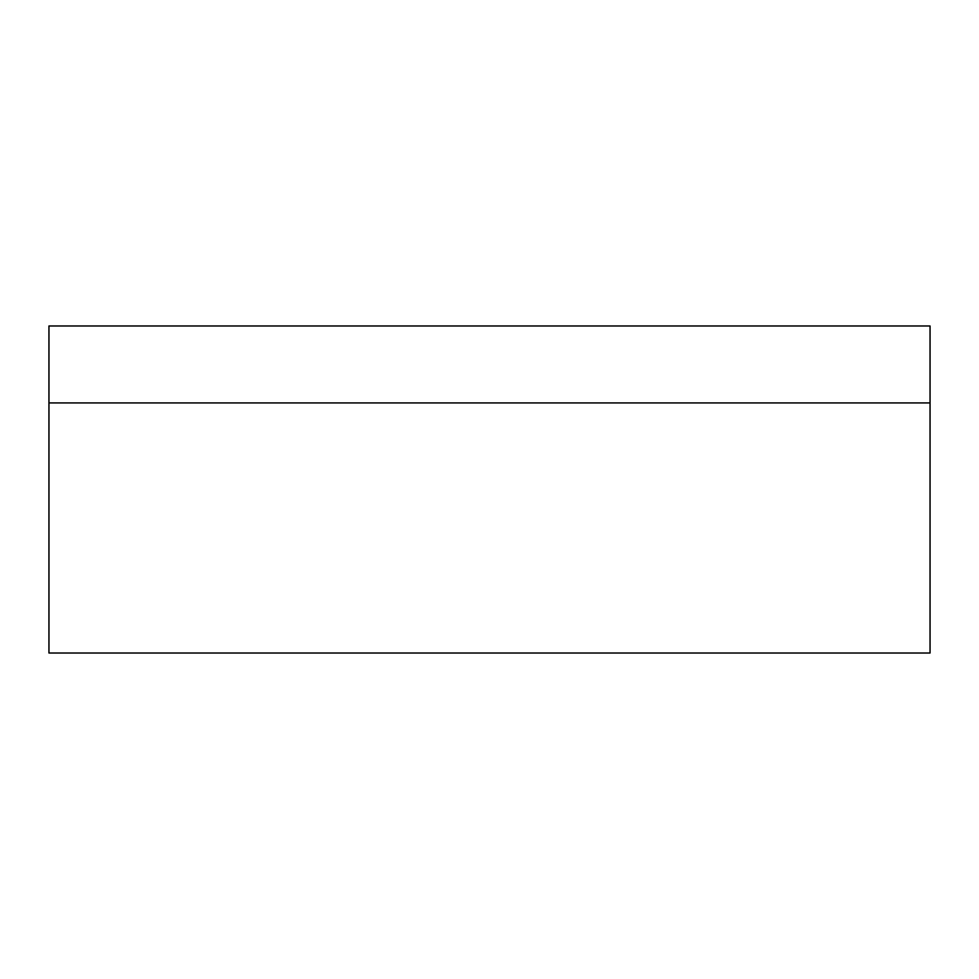 <?xml version="1.0" encoding="UTF-8"?>
<svg xmlns="http://www.w3.org/2000/svg" width="979" height="979" viewBox="0 0 979 979"><rect width="100%" height="100%" fill="white"/><g stroke="black" fill="none" stroke-linecap="round" stroke-linejoin="round"><path stroke-width="1.47" d="M48.95 402.932L48.95 653.017L930.05 653.017L930.05 402.932L48.95 402.932L48.95 325.983L930.05 325.983L930.05 402.932"/></g></svg>
